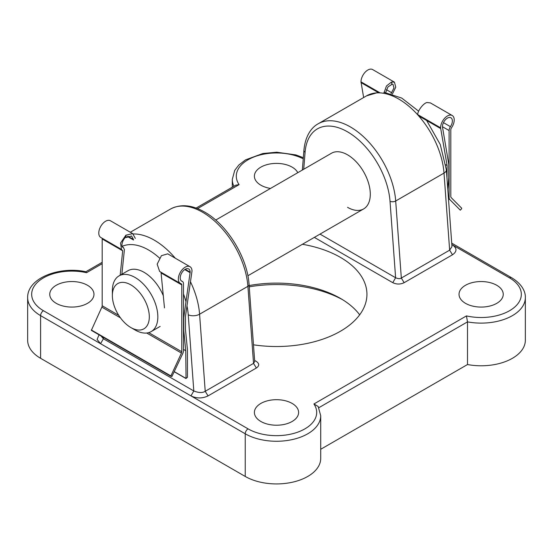 <?xml version="1.0" encoding="UTF-8"?>
<svg xmlns="http://www.w3.org/2000/svg" width="553" height="553" viewBox="0 0 553 553"><rect width="100%" height="100%" fill="white"/><g stroke="black" fill="none" stroke-linecap="round" stroke-linejoin="round"><path stroke-width="0.83" d="M164.476 307.883L161.006 272.242M135.312 238.391L132.706 233.622L125.897 235.17L120.547 243.03L121.494 249.431L122.683 250.792L120.167 275.235M170.898 376.296L91.342 330.369L101.863 307.122A2.412 1.389 120 0 0 102.187 305.774L102.187 238.958A2.412 1.389 120 0 0 102.008 238.177M181.771 351.722L181.771 284.906A2.412 1.389 120 0 0 181.273 283.8A2.412 1.389 120 0 0 181.087 283.724A9.65 5.571 -60 0 1 180.354 283.413A9.65 5.571 -60 0 1 180.354 272.27A9.65 5.571 -60 0 1 190.004 266.705A9.65 5.571 -60 0 1 192.002 271.122L185.462 316.406L185.462 329.54L187.453 349.717L187.453 377.291L186.036 378.439L185.746 350.706L183.762 330.521L183.762 317.394L190.156 272.187A7.037 4.065 120 0 0 188.697 268.965A7.037 4.065 120 0 0 181.661 273.03A7.037 4.065 120 0 0 181.661 281.152A7.037 4.065 120 0 0 182.144 281.359A4.825 2.786 -60 0 1 182.476 281.505A4.825 2.786 -60 0 1 183.478 283.71L183.478 350.74A4.825 2.786 -60 0 1 182.822 353.429L171.879 376.572L170.898 375.909L181.446 353.07A2.412 1.389 120 0 0 181.771 351.722L148.709 332.63M180.354 283.413L159.637 271.447L157.163 264.175L161.421 255.68L167.725 253.841L190.004 266.705M121.494 249.431L100.777 237.465A9.65 5.571 -60 0 1 100.777 226.329A9.65 5.571 -60 0 1 110.42 220.758L132.706 233.622M121.874 274.247L124.411 249.61L123.381 247.433C120.485 247.502 122.213 239.864 125.683 237.278L126.195 237.576L131.566 235.979L133.467 239.456L127.861 236.221M122.483 246.866L122.953 247.253M125.946 235.205L126.195 237.576M127.439 236.49L133.522 240.002M184.757 269.581L190.156 272.698M183.478 349.392L185.746 350.706M125.897 235.17L125.683 237.278M135.105 329.996L130.84 327.535A26.129 15.083 -120 0 0 149.31 316.869A26.129 15.083 -120 0 0 130.84 284.871A26.129 15.083 -120 0 0 112.363 295.537A26.129 15.083 -120 0 0 130.84 327.535L135.105 329.996A32.157 18.567 60 0 0 151.176 331.586A32.157 18.567 60 0 0 156.112 305.823A32.157 18.567 60 0 0 135.105 277.488A32.157 18.567 60 0 0 119.026 275.892A32.157 18.567 60 0 0 112.363 290.615L112.363 295.537M163.377 295.883A32.157 18.567 -120 0 0 144.056 272.318A32.157 18.567 -120 0 0 127.978 270.728L119.026 275.892M249.147 285.562A90.436 52.21 180 0 1 340.448 298.413L340.448 298.413A90.436 52.21 180 0 1 359.664 314.816M342.514 299.643A96.464 55.694 0 0 0 249.237 286.827M347.554 207.34A32.157 18.567 -120 0 0 363.632 208.93A32.157 18.567 -120 0 0 368.561 183.167A32.157 18.567 -120 0 0 347.554 154.826A32.157 18.567 -120 0 0 331.475 153.236L215.718 220.066M87.498 285.286A22.106 12.76 0 0 0 63.401 282.514A22.106 12.76 0 0 0 49.756 294.307A22.106 12.76 0 0 0 56.233 303.334A22.106 12.76 0 0 0 80.323 306.099A22.106 12.76 0 0 0 93.969 294.307A22.106 12.76 0 0 0 87.498 285.286M292.129 403.427A22.106 12.76 0 0 0 268.039 400.662A22.106 12.76 0 0 0 254.394 412.455A22.106 12.76 0 0 0 260.871 421.476A22.106 12.76 0 0 0 284.961 424.248A22.106 12.76 0 0 0 298.606 412.455A22.106 12.76 0 0 0 292.129 403.427M297.777 172.695A22.106 12.76 0 0 0 292.129 167.137A22.106 12.76 0 0 0 268.039 164.372A22.106 12.76 0 0 0 254.394 176.165A22.106 12.76 0 0 0 260.871 185.186A22.106 12.76 0 0 0 270.493 188.442M496.767 285.286A22.106 12.76 0 0 0 472.677 282.514A22.106 12.76 0 0 0 459.031 294.307A22.106 12.76 0 0 0 465.502 303.334A22.106 12.76 0 0 0 489.599 306.099A22.106 12.76 0 0 0 503.244 294.307A22.106 12.76 0 0 0 496.767 285.286M253.474 344.802A90.436 52.21 0 0 0 366.936 294.307A90.436 52.21 0 0 0 340.448 257.387A90.436 52.21 0 0 0 302.401 244.281M452.444 244.924L451.829 244.571L452.444 244.924C457.131 248.214 457.137 251.504 452.478 254.788L404.16 282.68C400.365 284.484 396.57 284.477 392.768 282.673L314.339 237.389M208.046 395.907C202.363 398.602 196.668 398.595 190.965 395.886L193.806 390.964C198.797 392.927 202.598 393.031 205.218 391.275L253.537 363.383L254.698 361.531L249.078 284.677A4.016 2.108 175.8 0 1 247.903 286.316L199.585 314.208L205.218 391.275L208.046 395.907L256.364 368.008L253.537 363.383L247.903 286.316A64.314 37.127 -120 0 0 202.605 212.262A64.314 37.127 -120 0 0 170.448 209.075C180.527 203.801 191.919 204.797 204.61 212.062C227.297 224.67 247.523 257.76 249.078 284.677M256.364 368.008C259.481 365.823 259.475 363.632 256.343 361.434L254.615 360.438M101.04 335.968L103.397 338.768L100.556 343.69L97.086 339.424L99.056 334.821M40.597 358.303L245.235 476.451L245.235 433.787L40.597 315.639L40.597 358.303A44.212 25.528 0 0 1 27.65 340.254L27.65 297.59A44.212 25.528 180 0 0 40.597 315.639A4.016 2.323 120 0 1 43.445 310.717L100.162 343.468M191.359 396.114L248.076 428.865A40.196 23.205 0 0 0 298.516 431.865A40.196 23.205 0 0 0 313.917 403.98L466.455 315.908L467.499 321.874A44.212 25.528 180 0 0 525.35 297.59L525.35 340.254A44.212 25.528 180 0 1 467.499 364.538L467.499 321.874L318.818 407.713M320.712 449.285L467.499 364.538M248.076 428.865A4.016 2.323 120 0 0 245.235 433.787A44.212 25.528 180 0 0 293.422 439.317A44.212 25.528 180 0 0 320.712 415.732L320.712 458.402A44.212 25.528 180 0 1 293.422 481.981A44.212 25.528 180 0 1 245.235 476.451M320.021 234.106L395.609 277.744C398.112 278.83 400.019 278.933 401.326 278.055L449.644 250.156L451.974 246.569L446.368 169.812A8.039 4.217 175.8 0 1 444.011 173.096A64.314 37.127 -120 0 0 398.713 99.035A64.314 37.127 -120 0 0 366.556 95.849L378.916 92.199M103.508 337.392L103.397 338.768L193.806 390.964L188.241 314.802A56.275 32.489 -120 0 0 186.99 306.016M302.346 170.054L303.922 150.285C305.242 135.651 311.712 127.231 318.245 123.748A64.314 37.127 60 0 1 350.395 126.934A64.314 37.127 60 0 1 395.699 200.988A4.016 2.108 175.8 0 1 390.024 201.285L395.609 277.744L392.768 282.673M452.478 254.788L449.644 250.156L444.011 173.096L395.699 200.988L401.326 278.055L404.16 282.68M256.343 361.434L255.051 360.687M190.965 395.886L100.556 343.69M85.819 271.765L86.544 272.705A40.196 23.205 0 0 0 38.233 281.595A40.196 23.205 0 0 0 43.445 310.717M196.128 208.073L235.785 185.179L239.083 184.64L197.552 208.612M313.917 403.98L318.169 406.483L320.712 415.732M447.792 189.313L448.822 177.686L448.822 164.559L442.428 126.734A7.037 4.065 -60 0 1 445.497 119.655A7.037 4.065 -60 0 1 450.916 117.775A7.037 4.065 -60 0 1 450.432 126.665A4.825 2.786 120 0 0 449.105 130.549L449.105 197.573A4.825 2.786 120 0 0 449.755 199.515L460.303 210.175L461.624 208.716L461.686 208.218L451.137 197.559A2.412 1.389 -60 0 1 450.813 196.591L450.813 129.775A2.412 1.389 -60 0 1 451.49 127.805A9.65 5.571 120 0 0 452.223 115.508A9.65 5.571 120 0 0 444.792 118.093A9.65 5.571 120 0 0 440.582 127.805L447.114 165.547L445.822 164.794M392.388 94.01L395.748 87.229L394.448 82.155L391.524 82.01L386.457 85.985L383.858 93.339M394.448 82.155L372.646 69.567A9.65 5.571 120 0 0 365.208 72.146A9.65 5.571 120 0 0 360.998 81.858L363.639 97.535M440.582 127.805L417.688 114.589C417.667 110.648 423.577 103.038 427.054 102.519L430.421 102.92L452.223 115.508M385.731 92.482L387.909 86.973L391.828 84.415L391.579 82.038M391.787 84.063L392.989 84.333L393.964 87.934L391.075 93.616M378.77 92.842L360.998 82.577M440.582 128.524L418.656 115.867M447.114 165.547L447.011 178.612M447.114 178.674L447.059 179.296M102.187 238.958L122.683 250.792M102.187 305.774L118.729 315.328M161.276 273.071L181.771 284.906M181.239 280.834L182.144 281.359M185.179 269.311L190.156 272.187M122.579 246.97L123.381 247.433M174.382 371.706L185.746 378.273M101.863 307.122L120.464 317.857M146.718 333.017L181.446 353.07M91.314 329.961L170.898 375.909M159.499 258.051A56.275 32.489 -120 0 0 148.605 250.004A56.275 32.489 -120 0 0 122.151 246.355M133.211 233.967A64.314 37.127 60 0 1 154.287 240.154A64.314 37.127 60 0 1 175.273 258.196M466.455 315.908A40.196 23.205 0 0 0 514.767 307.019A40.196 23.205 0 0 0 509.555 277.896L452.838 245.152M102.187 263.67L86.544 272.705M303.238 158.835A40.196 23.205 0 0 0 253.523 157.121A40.196 23.205 0 0 0 239.083 184.64M390.024 201.285A60.291 34.811 -120 0 0 347.554 131.856A60.291 34.811 -120 0 0 305.083 152.248L303.728 169.259M190.529 281.878A64.314 37.127 60 0 1 199.585 314.208A8.039 4.217 175.8 0 1 188.241 314.802M185.988 301.807A56.275 32.489 -120 0 0 183.478 293.954M233.898 186.271A44.212 25.528 180 0 1 232.288 179.442L232.288 187.204M303.922 150.285A4.016 2.516 4.6 0 0 305.083 152.248M525.35 297.59C525.626 292.247 522.454 284.201 511.566 277.696A4.016 2.323 120 0 0 509.555 277.896M380.111 92.89L360.998 81.858M391.676 92.738L386.388 89.683M450.432 126.665L443.458 122.635M449.105 130.549L442.428 126.692M449.105 197.573L448.365 197.144M449.755 199.515L448.483 198.776M181.128 280.724L182.476 281.505M174.333 371.816L185.836 378.459M91.342 330.369L170.925 376.317M160.135 326.422L151.176 331.586M363.632 208.93L247.875 275.76M318.245 123.748L366.556 95.849M170.448 209.075L130.321 232.246M383.962 92.275L401.748 98.081L418.649 111.194M426.653 120.485L440.264 144.54L446.368 169.812M85.929 271.744C59.371 265.938 27.242 278.145 27.65 297.59M85.874 271.73L102.187 262.316M303.327 157.688L295.869 154.909L276.776 152.22L262.889 153.506L245.546 159.858L238.772 165.077L234.714 170.4L232.288 179.442M511.566 277.696L451.725 243.147"/></g></svg>
